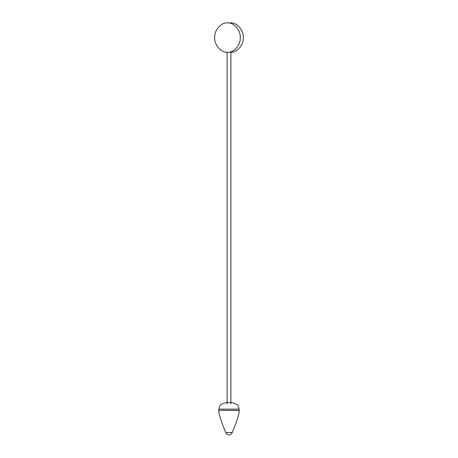 <?xml version="1.0" encoding="UTF-8"?>
<svg xmlns="http://www.w3.org/2000/svg" width="458" height="458" viewBox="0 0 458 458"><rect width="100%" height="100%" fill="white"/><g stroke="black" fill="none" stroke-linecap="round" stroke-linejoin="round"><path stroke-width="0.69" d="M229 435.1C230.494 434.757 231.576 433.892 232.24 432.512L225.76 432.512C226.424 433.892 227.506 434.757 229 435.1M218.747 410.339L239.253 410.465L239.128 409.12L218.872 409.12L218.747 410.339L239.253 410.339M239.128 409.12C238.481 406.298 237.736 404.803 236.895 404.649L236.185 404.162C233.105 402.891 231.342 402.336 230.884 402.496L225.76 402.731C222.485 403.767 220.933 404.403 221.105 404.649C220.264 404.803 219.519 406.298 218.872 409.12M227.116 52.246L227.116 403.893M230.884 52.16L230.884 403.893M227.471 52.252C221.162 52.91 214.144 44.838 214.71 37.579C214.144 30.314 221.162 22.242 227.471 22.9C233.786 22.242 240.805 30.314 240.238 37.579C240.805 44.838 233.786 52.91 227.471 52.252L229.933 52.252M230.529 52.252C236.838 52.91 243.856 44.838 243.29 37.579C243.856 30.314 236.838 22.242 230.529 22.9L227.471 22.9M218.747 410.465L219.142 414.026L221.987 423.152L225.76 432.512M239.253 410.465L238.858 414.026L236.013 423.152L232.24 432.512"/></g></svg>
